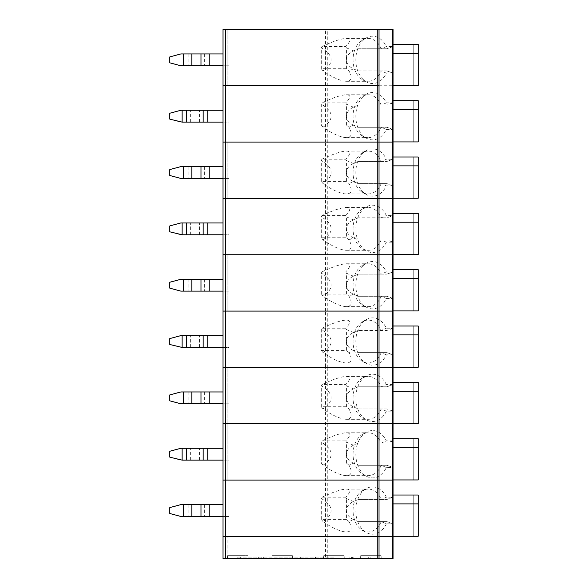 <?xml version="1.0" encoding="UTF-8"?>
<svg xmlns="http://www.w3.org/2000/svg" width="588" height="588" viewBox="0 0 588 588"><rect width="100%" height="100%" fill="white"/><g stroke="black" fill="none" stroke-linecap="round" stroke-linejoin="round"><path stroke-width="0.44" stroke-dasharray="2.94 2.21" d="M353.432 519.542L349.007 521.585C352.616 528.252 351.742 531.721 346.398 531.986C340.518 531.721 332.72 528.252 323.01 521.585C334.418 513.765 333.844 506.077 321.305 498.506A21.44 15.163 90 0 1 321.959 497.235L345.737 497.235A21.44 15.163 90 0 1 346.398 498.506L346.398 510.546C346.545 514.279 348.89 517.278 353.432 519.542L358.342 521.637L386.978 521.637L393.071 523.849L393.071 558.6L327.266 558.6L327.266 480.087L223.028 480.087L224.888 480.087L223.028 480.087L223.028 423.75L393.071 423.75L325.487 423.75L325.487 367.412L223.028 367.412L223.028 536.418L393.071 536.418L325.487 536.418L325.487 480.087L223.028 480.087L223.028 536.418L227.078 536.418L223.028 536.418L223.028 558.6L327.266 558.6M228.938 558.6L228.938 536.418L228.938 558.6L227.078 558.6L228.938 558.6M228.938 536.418L227.078 536.418L228.938 536.418L227.078 536.418L228.938 536.418L228.938 480.087L224.888 480.087L228.938 480.087L228.938 367.412L227.078 367.412L228.938 367.412L228.938 480.087L227.078 480.087L228.938 480.087L228.938 536.418M256.162 558.6L352.403 558.6L352.403 557.123L352.403 558.6L370.888 558.6L370.888 557.123L370.888 558.6L333.925 558.6L333.925 557.123L237.809 557.123L240.323 557.123L240.323 558.6L237.809 558.6L237.809 557.123L237.809 558.6L248.165 558.6L227.46 558.6L256.162 558.6L256.162 557.123M333.925 557.123L240.323 557.123M313.081 557.123L313.081 558.6L240.323 558.6M263.689 558.6L263.689 557.123L263.689 558.6M300.652 558.6L300.652 557.123L300.652 558.6M333.925 558.6L313.081 558.6M323.569 558.6L344.274 558.6L323.569 558.6L323.738 555.645L344.112 555.645L323.738 555.645M271.818 558.6L292.523 558.6L271.818 558.6L271.987 555.645L292.354 555.645L271.987 555.645M360.54 558.6L381.237 558.6L360.54 558.6L360.701 555.645L381.075 555.645L360.701 555.645M227.629 555.645L227.46 558.6L227.629 555.645L247.996 555.645L227.629 555.645M223.028 558.6L223.028 536.418L223.028 558.6M392.88 411.115L386.978 408.961L358.342 408.961L353.432 406.874C348.89 404.61 346.545 401.611 346.398 397.87C346.545 394.136 348.89 391.138 353.432 388.874L358.342 386.786L386.978 386.786L386.978 408.961L393.071 411.181L386.367 411.181A570.286 137.923 -165.6 0 0 381.2 408.961A21.44 15.163 90 0 1 368.228 419.31A21.44 15.163 90 0 1 362.708 417.84A21.44 15.163 90 0 1 353.065 397.87A21.44 15.163 90 0 1 362.708 377.9A21.44 15.163 90 0 1 368.228 376.43A21.44 15.163 90 0 1 381.2 386.786A570.286 137.923 -14.4 0 0 386.367 384.567L392.328 384.567L392.328 354.843L386.367 354.843A23.66 16.729 90 0 1 366.442 363.575A23.66 16.729 90 0 1 355.806 341.54A23.66 16.729 90 0 1 366.442 319.505A23.66 16.729 90 0 1 386.367 328.229L392.328 328.229L392.328 311.081L393.071 311.081L327.266 311.081L392.328 311.081L392.328 298.513L393.071 298.513L393.071 354.843L392.328 354.843M346.398 406.742L321.305 406.742L323.01 408.91C334.418 401.097 333.844 393.409 321.305 385.838A21.44 15.163 90 0 1 321.959 384.567L345.737 384.567A21.44 15.163 90 0 1 346.398 385.838L346.398 406.742L349.007 408.91C352.616 415.584 351.742 419.046 346.398 419.31C340.518 419.046 332.72 415.584 323.01 408.91M321.305 406.742L321.305 385.838M392.328 384.567L386.978 386.786L393.071 384.567L393.071 467.519L386.367 467.519A23.66 16.729 90 0 1 366.442 476.243A23.66 16.729 90 0 1 355.806 454.208A23.66 16.729 90 0 1 366.442 432.173A23.66 16.729 90 0 1 386.367 440.904L392.328 440.904L392.328 411.181M386.978 408.961L358.342 408.961M223.028 391.961L180.832 391.961L169.792 394.915L169.792 400.832L180.832 403.787L228.938 403.787L228.938 391.961L228.938 403.787L223.028 403.787M353.432 406.874L349.007 408.91M321.959 384.567C333.168 379.304 341.312 376.592 346.398 376.43C350.985 376.592 350.764 379.304 345.737 384.567M346.398 385.838L353.432 388.874M358.342 386.786L386.978 386.786M393.071 382.347L393.071 423.603L393.071 382.347L418.208 382.347L418.208 423.603L413.768 423.603L418.208 423.603L418.208 382.347L413.768 382.347L413.768 423.603L413.768 382.347L418.208 382.347L418.208 423.603L393.071 423.603M386.367 411.181A23.66 16.729 90 0 1 366.442 419.905A23.66 16.729 90 0 1 355.806 397.87A23.66 16.729 90 0 1 366.442 375.835A23.66 16.729 90 0 1 386.367 384.567M223.028 367.412L227.078 367.412L223.028 367.412L223.028 311.081L223.028 367.412L225.542 367.412L225.542 311.081L327.266 311.081L325.487 311.081L325.487 254.744L223.028 254.744L223.028 311.081L228.938 311.081L228.938 367.412L224.888 367.412L228.938 367.412L228.938 311.081L227.078 311.081L228.938 311.081L228.938 254.744L227.078 254.744L228.938 254.744L228.938 311.081L223.028 311.081L223.028 367.412M349.007 521.585L346.398 519.417L346.398 510.546C346.545 506.812 348.89 503.806 353.432 501.542L358.342 499.455L386.978 499.455L393.071 497.235L393.071 480.087L327.266 480.087L327.266 367.412L393.071 367.412L225.542 367.412L225.542 423.75L325.487 423.75L325.487 480.087L392.328 480.087L392.328 467.519M392.88 384.633L393.071 354.843L386.978 352.631L381.2 352.631A21.44 15.163 90 0 1 368.228 362.98A21.44 15.163 90 0 1 362.708 361.51A21.44 15.163 90 0 1 353.065 341.54A21.44 15.163 90 0 1 362.708 321.57A21.44 15.163 90 0 1 368.228 320.1A21.44 15.163 90 0 1 381.2 330.449A570.286 137.923 -14.4 0 0 386.367 328.229M393.071 391.218L418.208 391.218M225.542 558.6L225.542 423.75L228.938 423.75L223.028 423.75L223.028 480.087L224.888 480.087L223.028 480.087L223.028 536.418L325.487 536.418L325.487 558.6M393.071 479.94L393.071 438.685L418.208 438.685L418.208 479.94L393.071 479.94L393.071 438.685M358.342 499.455L381.2 499.455A570.286 137.923 -14.4 0 0 386.367 497.235L392.328 497.235L392.328 480.087L393.071 480.087L393.071 467.519L386.978 465.299L381.2 465.299A21.44 15.163 90 0 1 368.228 475.648A21.44 15.163 90 0 1 362.708 474.178A21.44 15.163 90 0 1 353.065 454.208A21.44 15.163 90 0 1 362.708 434.238A21.44 15.163 90 0 1 368.228 432.768A21.44 15.163 90 0 1 381.2 443.117A570.286 137.923 -14.4 0 0 386.367 440.904M392.88 440.971L386.978 443.117L358.342 443.117L386.978 443.117L392.328 440.904M190.358 460.125L190.358 448.291L180.832 448.291L169.792 451.253L169.792 457.163L180.832 460.125L228.938 460.125L228.938 448.291L228.938 460.125L223.028 460.125M207.74 460.125L207.74 448.291L223.028 448.291M207.74 448.291L190.358 448.291M386.367 467.519A570.286 137.923 -165.6 0 0 381.2 465.299L358.342 465.299L386.978 465.299L392.88 467.445M358.342 443.117L353.432 445.212L346.398 442.176L346.398 463.079L321.305 463.079L321.305 442.176A21.44 15.163 90 0 1 321.959 440.904C333.168 435.642 341.312 432.93 346.398 432.768C350.985 432.93 350.764 435.642 345.737 440.904A21.44 15.163 90 0 1 346.398 442.176M321.305 463.079L323.01 465.248C332.72 471.914 340.518 475.383 346.398 475.648C351.742 475.383 352.616 471.914 349.007 465.248L353.432 463.212L358.342 465.299M323.01 465.248C334.418 457.435 333.844 449.739 321.305 442.176M321.959 440.904L345.737 440.904M353.432 463.212C348.89 460.948 346.545 457.949 346.398 454.208C346.545 450.474 348.89 447.475 353.432 445.212M386.978 443.117L386.978 465.299M418.208 479.94L418.208 438.685L418.208 479.94L413.768 479.94L418.208 479.94M413.768 438.685L413.768 479.94L413.768 438.685L418.208 438.685L413.768 438.685M393.071 447.556L418.208 447.556M349.007 465.248L346.398 463.079M358.342 274.111L381.2 274.111A570.286 137.923 -14.4 0 0 386.367 271.891L392.88 271.965L386.978 274.111L386.978 296.293L358.342 296.293L353.432 294.206C348.89 291.942 346.545 288.936 346.398 285.202C346.545 281.468 348.89 278.462 353.432 276.198L358.342 274.111L386.978 274.111L393.071 271.891L393.071 254.744L327.266 254.744L327.266 367.412L325.487 367.412L325.487 311.081L223.028 311.081L227.078 311.081L223.028 311.081L225.542 311.081L225.542 254.744L223.028 254.744L223.028 311.081L223.028 254.744L227.078 254.744L223.028 254.744L223.028 198.406L393.071 198.406L325.487 198.406L325.487 142.068L223.028 142.068L224.888 142.068L223.028 142.068L223.028 85.738L223.028 254.744L223.028 198.406L228.938 198.406L228.938 142.068L224.888 142.068L228.938 142.068L228.938 85.738L228.938 142.068L227.078 142.068L228.938 142.068L228.938 254.744L224.888 254.744L228.938 254.744L228.938 198.406L325.487 198.406L325.487 254.744L225.542 254.744L225.542 142.068L223.028 142.068L224.888 142.068L223.028 142.068L223.028 85.738L228.938 85.738L227.078 85.738L228.938 85.738L228.938 29.4L227.078 29.4L228.938 29.4L228.938 85.738L223.028 85.738L393.071 85.738L325.487 85.738L325.487 29.4L223.028 29.4L223.028 85.738L223.028 29.4L223.028 85.738L325.487 85.738L325.487 142.068L225.542 142.068L225.542 29.4M393.071 367.265L393.071 326.009L418.208 326.009L418.208 367.265L393.071 367.265L393.071 326.009M392.88 328.302L386.978 330.449L358.342 330.449L386.978 330.449L392.328 328.229M190.358 347.449L190.358 335.623L180.832 335.623L169.792 338.578L169.792 344.494L180.832 347.449L228.938 347.449L228.938 335.623L228.938 347.449L223.028 347.449M207.74 347.449L207.74 335.623L223.028 335.623M207.74 335.623L190.358 335.623M386.367 354.843A570.286 137.923 -165.6 0 0 381.2 352.631L358.342 352.631L386.978 352.631L392.88 354.777M358.342 330.449L353.432 332.536L346.398 329.5L346.398 350.411L321.305 350.411L321.305 329.5A21.44 15.163 90 0 1 321.959 328.229C333.168 322.966 341.312 320.254 346.398 320.1C350.985 320.254 350.764 322.966 345.737 328.229A21.44 15.163 90 0 1 346.398 329.5M321.305 350.411L323.01 352.572C332.72 359.246 340.518 362.715 346.398 362.98C351.742 362.715 352.616 359.246 349.007 352.572L353.432 350.536L358.342 352.631M323.01 352.572C334.418 344.759 333.844 337.071 321.305 329.5M321.959 328.229L345.737 328.229M353.432 350.536C348.89 348.272 346.545 345.274 346.398 341.54C346.545 337.799 348.89 334.8 353.432 332.536M386.978 330.449L386.978 352.631M418.208 367.265L418.208 326.009L418.208 367.265L413.768 367.265L418.208 367.265M413.768 326.009L413.768 367.265L413.768 326.009L418.208 326.009L413.768 326.009M393.071 334.881L418.208 334.881M349.007 352.572L346.398 350.411M358.342 161.443L381.2 161.443A570.286 137.923 -14.4 0 0 386.367 159.223L392.88 159.297L386.978 161.443L386.978 183.618L358.342 183.618L353.432 181.53C348.89 179.267 346.545 176.268 346.398 172.534C346.545 168.793 348.89 165.794 353.432 163.53L358.342 161.443L386.978 161.443L393.071 159.223L393.071 142.068L392.328 142.068L392.328 129.5L386.367 129.5A23.66 16.729 90 0 1 366.442 138.231A23.66 16.729 90 0 1 355.806 116.196A23.66 16.729 90 0 1 366.442 94.161A23.66 16.729 90 0 1 386.367 102.885L392.328 102.885L392.328 73.169L393.071 73.169L393.071 129.5L392.328 129.5M392.88 159.297L393.071 185.837L386.978 183.618L393.071 185.837L393.071 215.561L386.978 217.781L358.342 217.781L386.978 217.781L393.071 215.561L393.071 254.744L325.487 254.744L327.266 254.744L327.266 142.068L325.487 142.068L392.328 142.068L327.266 142.068L327.266 29.4L393.071 29.4L393.071 73.169L386.978 70.95L392.88 73.096M393.071 141.921L393.071 100.673L418.208 100.673L418.208 141.921L393.071 141.921L393.071 100.673M392.328 159.223L392.328 142.068L393.071 142.068L393.071 129.5L386.978 127.287L381.2 127.287A21.44 15.163 90 0 1 368.228 137.636A21.44 15.163 90 0 1 362.708 136.166A21.44 15.163 90 0 1 353.065 116.196A21.44 15.163 90 0 1 362.708 96.226A21.44 15.163 90 0 1 368.228 94.756A21.44 15.163 90 0 1 381.2 105.105A570.286 137.923 -14.4 0 0 386.367 102.885M392.88 102.959L386.978 105.105L358.342 105.105L386.978 105.105L392.328 102.885M190.358 122.113L190.358 110.279L180.832 110.279L169.792 113.241L169.792 119.151L180.832 122.113L228.938 122.113L228.938 110.279L228.938 122.113L223.028 122.113M207.74 122.113L207.74 110.279L223.028 110.279M207.74 110.279L190.358 110.279M386.367 129.5A570.286 137.923 -165.6 0 0 381.2 127.287L358.342 127.287L386.978 127.287L392.88 129.433M358.342 105.105L353.432 107.192L346.398 104.157L346.398 125.068L321.305 125.068L321.305 104.157A21.44 15.163 90 0 1 321.959 102.885C333.168 97.623 341.312 94.918 346.398 94.756C350.985 94.918 350.764 97.623 345.737 102.885A21.44 15.163 90 0 1 346.398 104.157M321.305 125.068L323.01 127.236C332.72 133.902 340.518 137.371 346.398 137.636C351.742 137.371 352.616 133.902 349.007 127.236L353.432 125.193L358.342 127.287M323.01 127.236C334.418 119.415 333.844 111.727 321.305 104.157M321.959 102.885L345.737 102.885M353.432 125.193C348.89 122.929 346.545 119.93 346.398 116.196C346.545 112.462 348.89 109.456 353.432 107.192M386.978 105.105L386.978 127.287M418.208 141.921L418.208 100.673L418.208 141.921L413.768 141.921L418.208 141.921M413.768 100.673L413.768 141.921L413.768 100.673L418.208 100.673L413.768 100.673M393.071 109.544L418.208 109.544M349.007 127.236L346.398 125.068M392.88 298.439L386.978 296.293L393.071 298.513L392.88 271.965M346.398 294.074L321.305 294.074L323.01 296.242C334.418 288.429 333.844 280.733 321.305 273.17A21.44 15.163 90 0 1 321.959 271.891L345.737 271.891A21.44 15.163 90 0 1 346.398 273.17L346.398 294.074L349.007 296.242C352.616 302.908 351.742 306.377 346.398 306.642C340.518 306.377 332.72 302.908 323.01 296.242M321.305 294.074L321.305 273.17M386.978 296.293L381.2 296.293A21.44 15.163 90 0 1 368.228 306.642A21.44 15.163 90 0 1 362.708 305.172A21.44 15.163 90 0 1 353.065 285.202A21.44 15.163 90 0 1 362.708 265.232A21.44 15.163 90 0 1 368.228 263.762A21.44 15.163 90 0 1 381.2 274.111L386.978 274.111M358.342 296.293L381.2 296.293A570.286 137.923 -165.6 0 1 386.367 298.513A23.66 16.729 90 0 1 366.442 307.237A23.66 16.729 90 0 1 355.806 285.202A23.66 16.729 90 0 1 366.442 263.167A23.66 16.729 90 0 1 386.367 271.891M223.028 279.285L180.832 279.285L169.792 282.247L169.792 288.157L180.832 291.119L228.938 291.119L228.938 279.285L228.938 291.119L223.028 291.119M353.432 294.206L349.007 296.242M321.959 271.891C333.168 266.636 341.312 263.924 346.398 263.762C350.985 263.924 350.764 266.636 345.737 271.891M346.398 273.17L353.432 276.198M393.071 269.679L393.071 310.927L393.071 269.679L418.208 269.679L418.208 310.927L413.768 310.927L418.208 310.927L418.208 269.679L413.768 269.679L413.768 310.927L413.768 269.679L418.208 269.679L418.208 310.927L393.071 310.927M386.367 298.513L392.328 298.513M393.071 278.55L418.208 278.55M386.978 70.95L358.342 70.95L353.432 68.862C348.89 66.598 346.545 63.6 346.398 59.858C346.545 56.125 348.89 53.126 353.432 50.862L358.342 48.767L386.978 48.767L386.978 70.95L381.2 70.95A21.44 15.163 90 0 1 368.228 81.298A21.44 15.163 90 0 1 362.708 79.828A21.44 15.163 90 0 1 353.065 59.858A21.44 15.163 90 0 1 362.708 39.888A21.44 15.163 90 0 1 368.228 38.418A21.44 15.163 90 0 1 381.2 48.767A570.286 137.923 -14.4 0 0 386.367 46.555L392.328 46.555L392.328 29.4M346.398 68.73L321.305 68.73L323.01 70.898C334.418 63.085 333.844 55.39 321.305 47.826A21.44 15.163 90 0 1 321.959 46.555L345.737 46.555A21.44 15.163 90 0 1 346.398 47.826L346.398 68.73L349.007 70.898C352.616 77.565 351.742 81.034 346.398 81.298C340.518 81.034 332.72 77.565 323.01 70.898M321.305 68.73L321.305 47.826M392.88 46.621L386.978 48.767L392.328 46.555M358.342 70.95L381.2 70.95A570.286 137.923 -165.6 0 1 386.367 73.169A23.66 16.729 90 0 1 366.442 81.894A23.66 16.729 90 0 1 355.806 59.858A23.66 16.729 90 0 1 366.442 37.823A23.66 16.729 90 0 1 386.367 46.555M223.028 53.942L180.832 53.942L169.792 56.904L169.792 62.82L180.832 65.775L228.938 65.775L228.938 53.942L228.938 65.775L223.028 65.775M353.432 68.862L349.007 70.898M321.959 46.555C333.168 41.292 341.312 38.58 346.398 38.418C350.985 38.58 350.764 41.292 345.737 46.555M346.398 47.826L353.432 50.862M358.342 48.767L386.978 48.767M393.071 44.335L393.071 85.591L393.071 44.335L418.208 44.335L418.208 85.591L413.768 85.591L418.208 85.591L418.208 44.335L413.768 44.335L413.768 85.591L413.768 44.335L418.208 44.335L418.208 85.591L393.071 85.591M386.367 73.169L392.328 73.169M223.028 29.4L224.888 29.4L223.028 29.4M224.888 29.4L227.078 29.4L224.888 29.4L224.888 142.068L227.078 142.068L224.888 142.068L224.888 480.087L227.078 480.087L224.888 480.087L224.888 558.6L224.888 29.4M327.266 29.4L325.487 29.4M393.071 53.207L418.208 53.207M346.398 181.405L321.305 181.405L323.01 183.566C334.418 175.753 333.844 168.065 321.305 160.495A21.44 15.163 90 0 1 321.959 159.223L345.737 159.223A21.44 15.163 90 0 1 346.398 160.495L346.398 181.405L349.007 183.566C352.616 190.24 351.742 193.709 346.398 193.974C340.518 193.709 332.72 190.24 323.01 183.566M321.305 181.405L321.305 160.495M386.978 183.618L381.2 183.618A21.44 15.163 90 0 1 368.228 193.974A21.44 15.163 90 0 1 362.708 192.504A21.44 15.163 90 0 1 353.065 172.534A21.44 15.163 90 0 1 362.708 152.564A21.44 15.163 90 0 1 368.228 151.094A21.44 15.163 90 0 1 381.2 161.443L386.978 161.443M358.342 183.618L381.2 183.618A570.286 137.923 -165.6 0 1 386.367 185.837A23.66 16.729 90 0 1 366.442 194.569A23.66 16.729 90 0 1 355.806 172.534A23.66 16.729 90 0 1 366.442 150.499A23.66 16.729 90 0 1 386.367 159.223M223.028 166.617L180.832 166.617L169.792 169.572L169.792 175.489L180.832 178.443L228.938 178.443L228.938 166.617L228.938 178.443L223.028 178.443M353.432 181.53L349.007 183.566M321.959 159.223C333.168 153.96 341.312 151.248 346.398 151.094C350.985 151.248 350.764 153.96 345.737 159.223M346.398 160.495L353.432 163.53M393.071 157.003L393.071 198.259L393.071 157.003L418.208 157.003L418.208 198.259L413.768 198.259L418.208 198.259L418.208 157.003L413.768 157.003L413.768 198.259L413.768 157.003L418.208 157.003L418.208 198.259L393.071 198.259M392.88 185.771L386.367 185.837M393.071 165.875L418.208 165.875M393.071 254.597L393.071 213.341L418.208 213.341L418.208 254.597L393.071 254.597L393.071 213.341M323.01 239.904C334.418 232.091 333.844 224.403 321.305 216.832A21.44 15.163 90 0 1 321.959 215.561C333.168 210.298 341.312 207.586 346.398 207.424C350.985 207.586 350.764 210.298 345.737 215.561A21.44 15.163 90 0 1 346.398 216.832L346.398 237.736L321.305 237.736L323.01 239.904C332.72 246.578 340.518 250.04 346.398 250.304C351.742 250.04 352.616 246.578 349.007 239.904L353.432 237.868L358.342 239.955L386.978 239.955L393.071 242.175L386.367 242.175A23.66 16.729 90 0 1 366.442 250.9A23.66 16.729 90 0 1 355.806 228.864A23.66 16.729 90 0 1 366.442 206.829A23.66 16.729 90 0 1 386.367 215.561L392.328 215.561L392.328 185.837M386.367 242.175A570.286 137.923 -165.6 0 0 381.2 239.955A21.44 15.163 90 0 1 368.228 250.304A21.44 15.163 90 0 1 362.708 248.834A21.44 15.163 90 0 1 353.065 228.864A21.44 15.163 90 0 1 362.708 208.894A21.44 15.163 90 0 1 368.228 207.424A21.44 15.163 90 0 1 381.2 217.781A570.286 137.923 -14.4 0 0 386.367 215.561M392.88 215.627L392.328 215.561M190.358 234.781L190.358 222.955L180.832 222.955L169.792 225.91L169.792 231.826L180.832 234.781L228.938 234.781L228.938 222.955L228.938 234.781L223.028 234.781M207.74 234.781L207.74 222.955L223.028 222.955M207.74 222.955L190.358 222.955M358.342 217.781L353.432 219.868L346.398 216.832M358.342 239.955L386.978 239.955L392.88 242.102M321.305 237.736L321.305 216.832M321.959 215.561L345.737 215.561M353.432 237.868C348.89 235.604 346.545 232.605 346.398 228.864C346.545 225.131 348.89 222.132 353.432 219.868M386.978 217.781L386.978 239.955M418.208 254.597L418.208 213.341L418.208 254.597L413.768 254.597L418.208 254.597M413.768 213.341L413.768 254.597L413.768 213.341L418.208 213.341L413.768 213.341M393.071 222.213L418.208 222.213M349.007 239.904L346.398 237.736M386.978 499.455L386.978 521.637L392.88 523.783L386.367 523.849A570.286 137.923 -165.6 0 0 381.2 521.637A21.44 15.163 90 0 1 368.228 531.986A21.44 15.163 90 0 1 362.708 530.516A21.44 15.163 90 0 1 353.065 510.546A21.44 15.163 90 0 1 362.708 490.576A21.44 15.163 90 0 1 368.228 489.106A21.44 15.163 90 0 1 381.2 499.455L386.978 499.455L392.328 497.235M392.88 497.308L392.88 523.783M346.398 519.417L321.305 519.417L323.01 521.585M321.305 519.417L321.305 498.506M386.978 521.637L358.342 521.637M223.028 504.629L180.832 504.629L169.792 507.591L169.792 513.5L180.832 516.462L228.938 516.462L228.938 504.629L228.938 516.462L223.028 516.462M321.959 497.235C333.168 491.972 341.312 489.267 346.398 489.106C350.985 489.267 350.764 491.972 345.737 497.235M346.398 498.506L353.432 501.542M393.071 495.022L393.071 536.271L393.071 495.022L418.208 495.022L418.208 536.271L413.768 536.271L418.208 536.271L418.208 495.022L413.768 495.022L413.768 536.271L413.768 495.022L418.208 495.022L418.208 536.271L393.071 536.271M386.367 523.849A23.66 16.729 90 0 1 366.442 532.581A23.66 16.729 90 0 1 355.806 510.546A23.66 16.729 90 0 1 366.442 488.51A23.66 16.729 90 0 1 386.367 497.235M393.071 503.894L418.208 503.894M227.078 558.6L227.078 536.418L227.078 558.6M392.328 558.6L392.328 523.849M351.367 558.6L351.367 557.123M353.145 558.6L353.145 557.123M370.153 558.6L370.153 557.123M368.676 558.6L368.676 557.123M349.889 558.6L349.889 557.123M258.661 558.6L258.661 557.123M240.022 558.6L240.022 557.123M261.175 558.6L261.175 557.123M303.165 558.6L303.165 557.123M315.572 557.123L315.572 558.6M209.218 391.961L209.218 403.787M204.646 391.961L204.646 403.787M188.182 391.961L188.182 403.787M183.603 391.961L183.603 403.787M227.078 367.412L227.078 423.75L227.078 367.412M227.078 480.087L227.078 423.75L227.078 480.087M182.126 460.125L182.126 448.291M199.508 460.125L199.508 448.291M182.126 347.449L182.126 335.623M199.508 347.449L199.508 335.623M227.078 142.068L227.078 198.406L227.078 142.068M182.126 122.113L182.126 110.279M199.508 122.113L199.508 110.279M209.218 279.285L209.218 291.119M204.646 279.285L204.646 291.119M188.182 279.285L188.182 291.119M183.603 279.285L183.603 291.119M227.078 254.744L227.078 311.081L227.078 254.744M392.328 271.891L392.328 242.175M209.218 53.942L209.218 65.775M204.646 53.942L204.646 65.775M188.182 53.942L188.182 65.775M183.603 53.942L183.603 65.775M227.078 29.4L227.078 85.738L227.078 29.4M209.218 166.617L209.218 178.443M204.646 166.617L204.646 178.443M188.182 166.617L188.182 178.443M183.603 166.617L183.603 178.443M182.126 234.781L182.126 222.955M199.508 234.781L199.508 222.955M209.218 504.629L209.218 516.462M204.646 504.629L204.646 516.462M188.182 504.629L188.182 516.462M183.603 504.629L183.603 516.462M344.112 555.645L344.274 558.6M292.354 555.645L292.523 558.6M381.075 555.645L381.237 558.6M247.996 555.645L248.165 558.6L247.996 555.645M346.398 419.31L368.228 419.31M346.398 376.43L368.228 376.43M362.708 417.84L366.442 419.905M362.708 377.9L366.442 375.835M362.708 474.178L366.442 476.243M362.708 434.238L366.442 432.173M346.398 475.648L368.228 475.648M346.398 432.768L368.228 432.768M362.708 361.51L366.442 363.575M362.708 321.57L366.442 319.505M346.398 362.98L368.228 362.98M346.398 320.1L368.228 320.1M362.708 136.166L366.442 138.231M362.708 96.226L366.442 94.161M346.398 137.636L368.228 137.636M346.398 94.756L368.228 94.756M346.398 306.642L368.228 306.642M346.398 263.762L368.228 263.762M362.708 305.172L366.442 307.237M362.708 265.232L366.442 263.167M346.398 81.298L368.228 81.298M346.398 38.418L368.228 38.418M362.708 79.828L366.442 81.894M362.708 39.888L366.442 37.823M346.398 193.974L368.228 193.974M346.398 151.094L368.228 151.094M362.708 192.504L366.442 194.569M362.708 152.564L366.442 150.499M362.708 248.834L366.442 250.9M362.708 208.894L366.442 206.829M346.398 250.304L368.228 250.304M346.398 207.424L368.228 207.424M346.398 531.986L368.228 531.986M346.398 489.106L368.228 489.106M362.708 530.516L366.442 532.581M362.708 490.576L366.442 488.51"/><path stroke-width="0.88" d="M392.328 558.6L392.328 536.418L225.542 536.418L225.542 423.75L223.028 423.75L223.028 480.087L379.017 480.087L379.017 423.75L225.542 423.75L225.542 367.412L223.028 367.412L223.028 254.744L392.328 254.744L392.328 311.081L379.017 311.081L392.328 311.081L392.328 367.412L393.071 367.412L379.017 367.412L379.017 423.75L223.028 423.75L223.028 367.412L392.328 367.412L392.328 423.75L379.017 423.75L392.328 423.75L392.328 480.087L393.071 480.087L393.071 536.418L223.028 536.418L223.028 480.087L392.328 480.087L379.017 480.087L379.017 558.6L393.071 558.6L393.071 536.418L392.328 536.418L392.328 480.087L393.071 480.087L393.071 423.75L392.328 423.75L393.071 423.75L393.071 311.081L392.328 311.081L393.071 311.081L393.071 198.406L392.328 198.406L393.071 198.406L393.071 85.738L392.328 85.738L393.071 85.738L393.071 29.4L379.017 29.4L379.017 85.738L223.028 85.738L225.542 85.738L225.542 29.4L379.017 29.4M379.017 558.6L223.028 558.6L223.028 536.418L225.542 536.418L225.542 558.6M223.028 391.961L180.832 391.961L169.792 394.915L169.792 400.832L180.832 403.787L223.028 403.787M393.071 423.603L418.208 423.603L418.208 391.218L393.071 391.218M418.208 391.218L418.208 382.347L393.071 382.347M223.028 460.125L203.161 460.125L203.161 448.291L223.028 448.291M182.126 460.125L186.697 460.125L186.697 448.291L180.832 448.291L169.792 451.253L169.792 457.163L182.126 460.125L182.126 448.291M186.697 448.291L203.161 448.291M186.697 460.125L203.161 460.125M393.071 479.94L418.208 479.94L418.208 438.685L393.071 438.685M418.208 447.556L393.071 447.556M225.542 29.4L223.028 29.4L223.028 142.068L225.542 142.068L225.542 254.744L223.028 254.744L223.028 198.406L377.239 198.406L223.028 198.406L223.028 142.068L377.239 142.068L377.239 198.406L379.017 198.406L379.017 254.744L393.071 254.744L392.328 254.744L392.328 142.068L379.017 142.068L379.017 198.406L392.328 198.406L377.239 198.406L377.239 367.412L379.017 367.412L379.017 311.081L223.028 311.081L225.542 311.081L225.542 254.744L379.017 254.744L379.017 311.081L225.542 311.081L225.542 367.412L377.239 367.412L377.239 558.6M223.028 347.449L203.161 347.449L203.161 335.623L223.028 335.623M182.126 347.449L186.697 347.449L186.697 335.623L180.832 335.623L169.792 338.578L169.792 344.494L182.126 347.449L182.126 335.623M186.697 335.623L203.161 335.623M186.697 347.449L203.161 347.449M393.071 367.265L418.208 367.265L418.208 326.009L393.071 326.009M418.208 334.881L393.071 334.881M392.328 29.4L392.328 142.068L377.239 142.068L379.017 142.068L379.017 85.738L225.542 85.738L225.542 142.068L377.239 142.068L377.239 29.4M223.028 122.113L203.161 122.113L203.161 110.279L223.028 110.279M182.126 122.113L186.697 122.113L186.697 110.279L180.832 110.279L169.792 113.241L169.792 119.151L182.126 122.113L182.126 110.279M186.697 110.279L203.161 110.279M186.697 122.113L203.161 122.113M393.071 141.921L418.208 141.921L418.208 100.673L393.071 100.673M418.208 109.544L393.071 109.544M223.028 279.285L180.832 279.285L169.792 282.247L169.792 288.157L180.832 291.119L223.028 291.119M393.071 310.927L418.208 310.927L418.208 278.55L393.071 278.55M418.208 278.55L418.208 269.679L393.071 269.679M223.028 53.942L180.832 53.942L169.792 56.904L169.792 62.82L180.832 65.775L223.028 65.775M393.071 85.591L418.208 85.591L418.208 53.207L393.071 53.207M418.208 53.207L418.208 44.335L393.071 44.335M223.028 166.617L180.832 166.617L169.792 169.572L169.792 175.489L180.832 178.443L223.028 178.443M393.071 198.259L418.208 198.259L418.208 165.875L393.071 165.875M418.208 165.875L418.208 157.003L393.071 157.003M223.028 234.781L203.161 234.781L203.161 222.955L223.028 222.955M182.126 234.781L186.697 234.781L186.697 222.955L180.832 222.955L169.792 225.91L169.792 231.826L182.126 234.781L182.126 222.955M186.697 222.955L203.161 222.955M186.697 234.781L203.161 234.781M393.071 254.597L418.208 254.597L418.208 213.341L393.071 213.341M418.208 222.213L393.071 222.213M223.028 504.629L180.832 504.629L169.792 507.591L169.792 513.5L180.832 516.462L223.028 516.462M393.071 536.271L418.208 536.271L418.208 503.894L393.071 503.894M418.208 503.894L418.208 495.022L393.071 495.022M209.218 391.961L209.218 403.787M200.986 391.961L200.986 403.787M191.835 391.961L191.835 403.787M183.603 391.961L183.603 403.787M207.74 460.125L207.74 448.291M207.74 347.449L207.74 335.623M207.74 122.113L207.74 110.279M209.218 279.285L209.218 291.119M200.986 279.285L200.986 291.119M191.835 279.285L191.835 291.119M183.603 279.285L183.603 291.119M209.218 53.942L209.218 65.775M200.986 53.942L200.986 65.775M191.835 53.942L191.835 65.775M183.603 53.942L183.603 65.775M209.218 166.617L209.218 178.443M200.986 166.617L200.986 178.443M191.835 166.617L191.835 178.443M183.603 166.617L183.603 178.443M207.74 234.781L207.74 222.955M209.218 504.629L209.218 516.462M200.986 504.629L200.986 516.462M191.835 504.629L191.835 516.462M183.603 504.629L183.603 516.462"/></g></svg>
